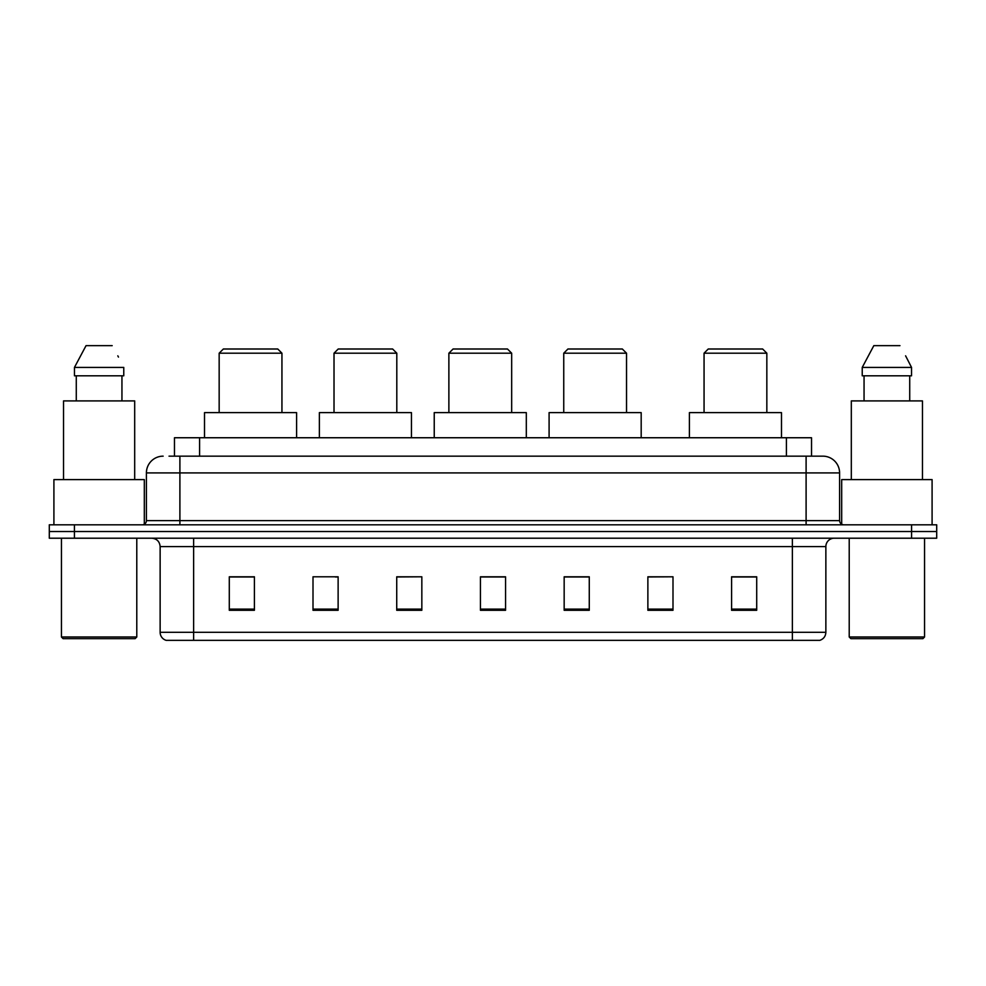 <?xml version="1.0" encoding="UTF-8"?>
<svg xmlns="http://www.w3.org/2000/svg" width="986" height="986" viewBox="0 0 986 986"><rect width="100%" height="100%" fill="white"/><g stroke="black" fill="none" stroke-linecap="round" stroke-linejoin="round"><path stroke-width="1.48" d="M169.025 456.161L179.896 456.161L169.025 456.161L174.473 456.161L174.473 437.747L811.527 437.747L811.527 456.161M163.158 456.161A16.737 16.737 0 0 0 146.409 472.91L146.409 520.633A4.19 4.19 0 0 1 142.231 524.811M839.591 472.91L179.896 472.91L179.896 456.161L822.842 456.161A16.737 16.737 0 0 1 839.591 472.91L839.591 520.633C839.838 523.172 841.231 524.564 843.769 524.811M74.418 524.811L49.3 524.811L49.3 531.516L74.418 531.516L49.3 531.516L49.3 538.208L74.418 538.208L74.418 531.516L911.582 531.516L74.418 531.516L74.418 524.811L911.582 524.811L911.582 531.516L936.7 531.516L911.582 531.516L911.582 538.208L74.418 538.208M911.582 538.208L936.7 538.208L936.7 524.811L911.582 524.811M822.595 456.161L816.975 456.161M825.861 632.309C825.627 636.315 823.618 638.99 819.834 640.345L792.374 640.345L792.374 632.309L825.861 632.309L825.861 546.577A8.369 8.369 0 0 1 834.23 538.208M792.374 640.345L166.166 640.345A8.369 8.369 0 0 1 160.139 632.309L160.139 546.577C159.646 541.499 156.86 538.701 151.77 538.208M756.706 610.285L756.706 576.798L731.587 576.798L731.587 610.285L756.706 610.285M672.994 610.285L672.994 576.798L647.876 576.798L647.876 610.285L672.994 610.285M589.271 610.285L589.271 576.798L564.165 576.798L564.165 610.285L589.271 610.285M254.413 610.285L254.413 576.798L229.294 576.798L229.294 610.285L254.413 610.285M338.124 610.285L338.124 576.798L313.006 576.798L313.006 610.285L338.124 610.285M421.835 610.285L421.835 576.798L396.729 576.798L396.729 610.285L421.835 610.285M505.559 610.285L505.559 576.798L480.441 576.798L480.441 610.285L505.559 610.285M777.141 640.345L193.626 640.345L193.626 632.309L792.374 632.309L792.374 546.577L160.139 546.577M672.994 576.798L647.876 576.97L672.994 576.798M421.835 576.798L396.729 576.97L421.835 576.798M335.277 576.97L338.124 576.97M565.003 576.97L589.271 576.97M505.559 576.97L480.441 576.97M254.413 576.97L229.294 576.97M756.706 576.97L731.587 576.97M135.107 638.669L63.116 638.669L61.44 636.993L136.783 636.993L135.107 638.669M61.44 538.208L61.44 636.993M136.783 538.208L136.783 636.993M144.313 524.256L144.313 479.603L53.91 479.603L53.91 524.811M134.688 479.603L134.688 400.908L63.535 400.908L63.535 479.603M121.944 375.802L121.944 400.908L121.944 375.802M74.455 367.421L86.041 345.655L74.455 367.421L74.455 375.802L123.768 375.802L123.768 367.421L74.455 367.421M118.48 357.08L117.815 355.823M76.279 375.802L76.279 400.908M112.182 345.655L86.041 345.655M219.163 353.198L281.947 353.198L277.769 349.007L223.354 349.007L219.163 353.198L219.163 412.629M281.947 353.198L281.947 412.629M296.601 437.747L296.601 412.629L204.509 412.629L204.509 437.747M334.02 353.198L396.803 353.198L392.625 349.007L338.21 349.007L334.02 353.198L334.02 412.629M396.803 353.198L396.803 412.629M411.458 437.747L411.458 412.629L319.365 412.629L319.365 437.747M448.876 353.198L511.672 353.198L507.482 349.007L453.067 349.007L448.876 353.198L448.876 412.629M511.672 353.198L511.672 412.629M526.314 437.747L526.314 412.629L434.234 412.629L434.234 437.747M563.745 353.198L626.529 353.198L622.339 349.007L567.924 349.007L563.745 353.198L563.745 412.629M626.529 353.198L626.529 412.629M641.183 437.747L641.183 412.629L549.091 412.629L549.091 437.747M704.053 353.198L766.837 353.198L762.646 349.007L708.231 349.007L704.053 353.198L704.053 412.629M766.837 353.198L766.837 412.629M781.491 437.747L781.491 412.629L689.399 412.629L689.399 437.747M922.884 638.669L850.893 638.669L849.217 636.993L924.56 636.993L922.884 638.669M849.217 538.208L849.217 636.993M924.56 538.208L924.56 636.993M932.09 524.811L932.09 479.603L841.687 479.603L841.687 524.256M922.465 479.603L922.465 400.908L851.312 400.908L851.312 479.603M906.257 357.08L911.545 367.421L862.232 367.421L873.818 345.655L862.232 367.421L862.232 375.802L911.545 375.802L911.545 367.421L911.545 375.802M911.545 367.421L905.592 355.823M864.056 375.802L864.056 400.908M909.721 400.908L909.721 375.802M899.959 345.655L873.818 345.655M199.591 456.161L199.591 437.747M786.409 456.161L786.409 437.747M179.896 524.811L179.896 472.91L146.409 472.91M146.409 520.633L839.591 520.633M806.104 456.161L806.104 524.811M792.374 538.208L792.374 546.577L825.861 546.577M160.139 632.309L193.626 632.309L193.626 538.208M505.559 609.126L480.441 609.126M421.835 609.126L396.729 609.126M338.124 609.126L313.006 609.126M254.413 609.126L229.294 609.126M589.271 609.126L564.165 609.126M672.994 609.126L647.876 609.126M756.706 609.126L731.587 609.126"/></g></svg>
